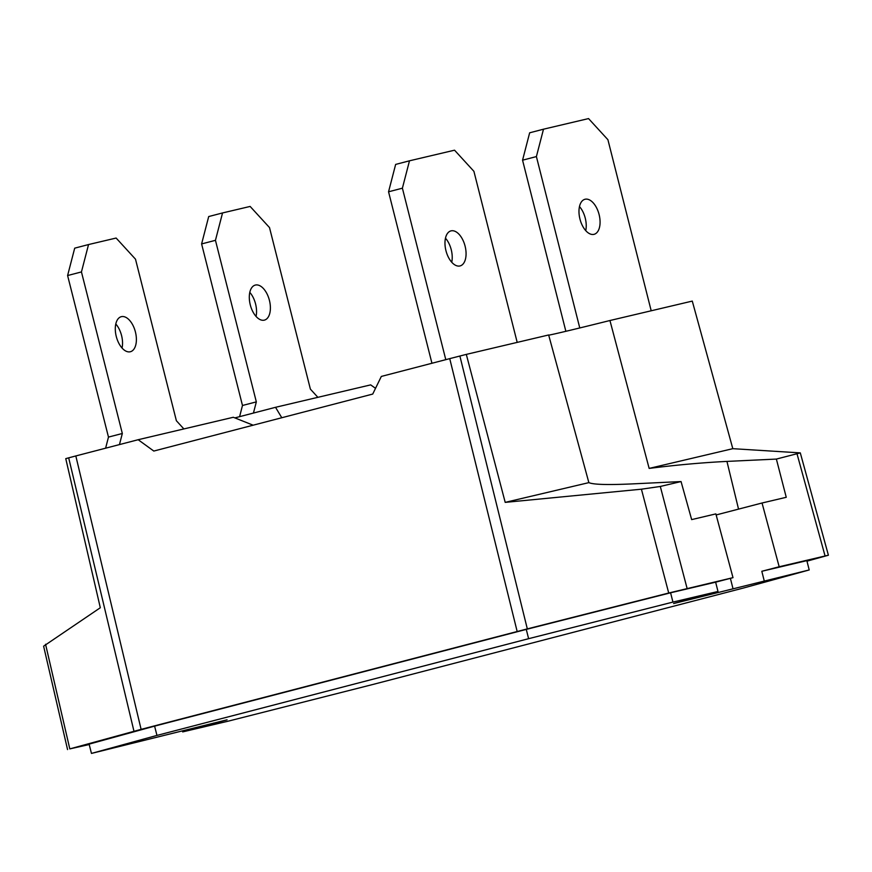 <?xml version="1.0" encoding="UTF-8"?>
<svg xmlns="http://www.w3.org/2000/svg" width="872" height="872" viewBox="0 0 872 872"><rect width="100%" height="100%" fill="white"/><g stroke="black" fill="none" stroke-linecap="round" stroke-linejoin="round"><path stroke-width="1.31" d="M116.27 336.461A18.105 9.832 -104.6 0 1 121.284 316.689A18.105 9.832 -104.6 0 1 135.411 331.949A18.105 9.832 -104.6 0 1 130.408 351.732A18.105 9.832 -104.6 0 1 116.27 336.461M115.791 323.992A18.105 9.832 -104.6 0 1 121.568 335.557A18.105 9.832 -104.6 0 1 122.047 348.026M269.415 300.339A18.105 9.832 -104.6 0 1 264.412 320.122A18.105 9.832 -104.6 0 1 250.275 304.851A18.105 9.832 -104.6 0 1 255.289 285.079A18.105 9.832 -104.6 0 1 269.415 300.339M256.052 316.416A18.105 9.832 75.4 0 0 255.572 303.947A18.105 9.832 75.4 0 0 249.795 292.382M579.956 219.057A18.105 9.832 75.4 0 0 594.094 234.317A18.105 9.832 75.4 0 0 599.097 214.534A18.105 9.832 75.4 0 0 584.97 199.274A18.105 9.832 75.4 0 0 579.956 219.057M579.477 206.577A18.105 9.832 -104.6 0 1 585.254 218.142A18.105 9.832 -104.6 0 1 585.733 230.622M465.092 246.144A18.105 9.832 75.4 0 0 450.966 230.884A18.105 9.832 75.4 0 0 445.952 250.667A18.105 9.832 75.4 0 0 458.803 266.102A18.105 9.832 75.4 0 0 460.078 265.927A18.105 9.832 75.4 0 0 465.092 246.144M451.729 262.232A18.105 9.832 75.4 0 0 451.249 249.752A18.105 9.832 75.4 0 0 445.472 238.187M182.673 731.902L227.723 721.286L372.05 684.683L743.707 587.957L809.205 569.95L673.598 603.555L717.994 591.467L672.944 602.083L528.617 638.686L156.96 735.412L91.462 753.419L227.069 719.814L182.673 731.902L182.422 730.889M716.152 514.949L762.041 503.002L779.176 566.756L761.812 571.28L806.851 560.652L809.205 569.95M761.812 571.28L764.155 580.567M91.462 753.419L89.108 744.132L154.606 726.125L526.274 629.399L670.59 592.797L715.639 582.169L717.994 591.467M670.59 592.797L672.944 602.083M526.274 629.399L528.617 638.686M154.606 726.125L156.96 735.412M715.639 582.169L733.003 577.656L715.868 513.891L691.659 519.603L681.054 481.562L631.437 483.938C607.392 485.017 593.2 484.581 588.862 482.63L505.204 502.37L466.313 354.392L459.893 356.027L527.32 628.886L668.715 593.025L733.003 577.656M89.216 744.535L69.804 748.895L141.111 729.363L527.32 628.886M779.176 566.756L828.4 555.213L806.982 561.165M431.945 363.264L388.552 191.796L395.648 164.416L409.491 160.808L454.541 150.191L473.91 171.326L517.194 342.391M388.552 191.796L402.395 188.189L445.788 359.656M409.491 160.808L402.395 188.189M565.863 331.305L522.557 160.186L529.653 132.806L543.496 129.198L588.546 118.581L607.915 139.716L651.199 310.781M543.496 129.198L536.4 156.579L522.557 160.186M536.4 156.579L579.771 327.959M201.606 243.931L215.449 240.323L222.545 212.942L208.702 216.55L201.606 243.931L242.481 405.48L239.593 416.674M242.481 405.48L256.335 401.883L253.436 413.066M317.888 397.327L310.388 389.13L269.502 227.57L250.133 206.435L222.545 212.942M215.449 240.323L256.335 401.883M183.883 428.937L176.384 420.74L135.498 259.18L116.129 238.045L88.541 244.552L74.698 248.16L67.602 275.541L81.445 271.933L88.541 244.552M81.445 271.933L122.331 433.493L119.453 444.589M67.602 275.541L108.477 437.09L122.331 433.493M108.477 437.09L105.61 448.197M133.972 731.259L68.681 457.844L65.76 458.639L100.313 607.74L43.611 646.185L67.558 749.571M68.681 457.844L75.82 455.947L141.111 729.363M517.161 631.492L449.734 358.632L381.326 376.432L372.726 394.068L153.799 451.053L138.168 439.717L75.82 455.947M449.734 358.632L459.893 356.027M681.054 481.562L660.3 486.456L641.421 489.192L505.204 502.37M828.4 555.213L800.3 452.884L776.374 459.075L726.943 461.408C702.32 462.629 676.378 464.961 649.149 468.406L732.807 448.677L692.281 301.091L609.942 320.515L649.149 468.406M762.041 503.002L786.25 497.291L776.374 459.075M800.3 452.884L732.807 448.677M281.787 417.743L275.53 407.311L370.665 384.879L375.527 388.323M234.862 417.895L275.53 407.311M588.862 482.63L548.652 334.968L466.313 354.392M548.706 335.153A93.206 0.981 165.8 0 0 609.942 320.515M253.142 425.198L233.304 417.274L138.168 439.717M730.387 578.332L733.003 588.676M45.562 644.266L69.804 748.895M668.715 593.025L641.421 489.192M660.3 486.456L687.114 588.48M797.117 454.181L825.065 555.933M213.64 723.052L213.825 723.804M738.54 509.117L726.943 461.408"/></g></svg>
